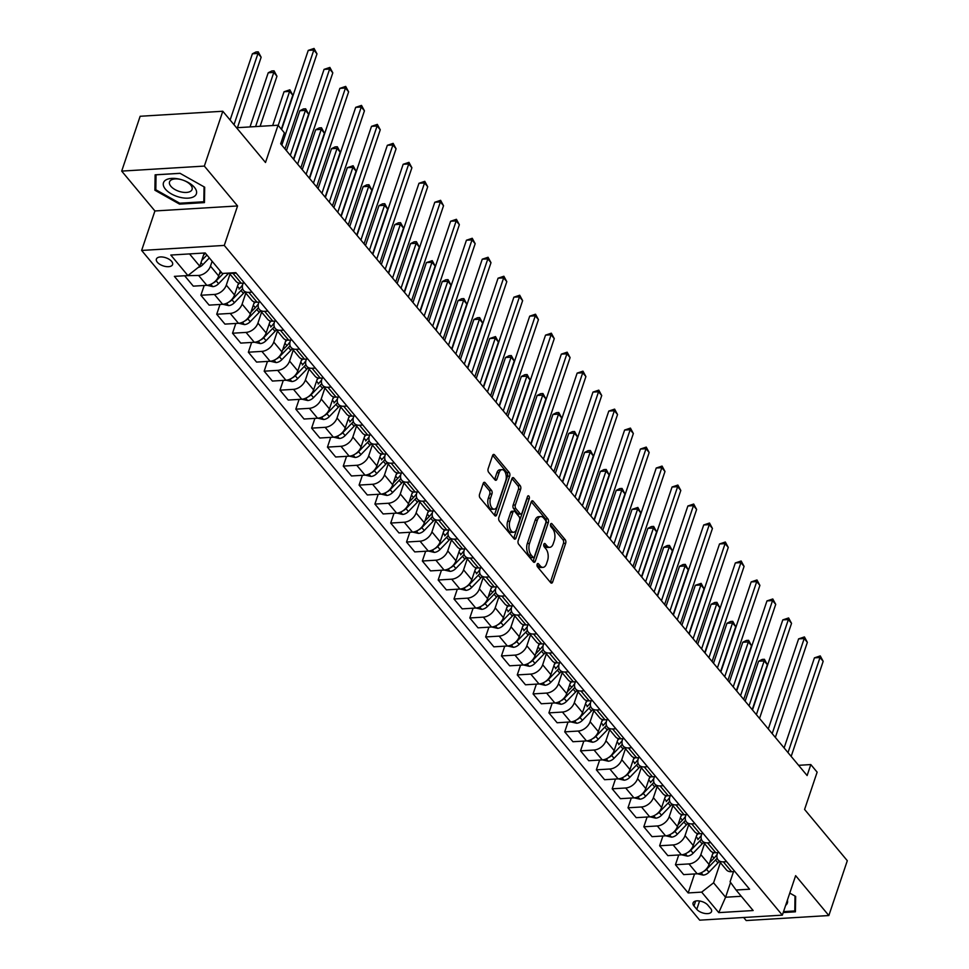 <?xml version="1.0" encoding="UTF-8"?>
<svg xmlns="http://www.w3.org/2000/svg" width="969" height="969" viewBox="0 0 969 969"><rect width="100%" height="100%" fill="white"/><g stroke="black" fill="none" stroke-linecap="round" stroke-linejoin="round"><path stroke-width="1.45" d="M537.117 564.285A1.841 1.005 86.5 0 0 537.48 566.841L550.671 582.672A2.616 1.429 86.5 0 0 551.555 583.144A2.616 1.429 86.5 0 0 552.645 582.018L565.678 543.27A2.616 1.429 86.5 0 0 565.169 539.624L551.967 523.781A1.841 1.005 86.5 0 0 551.349 523.454A1.841 1.005 86.5 0 0 550.586 524.241A1.841 1.005 86.5 0 0 550.949 526.797L552.657 528.844A8.394 4.579 86.5 0 1 554.316 540.508L553.226 543.73A8.394 4.579 86.5 0 1 549.762 547.34A8.394 4.579 86.5 0 1 546.94 545.85L545.232 543.803A1.841 1.005 86.5 0 0 544.614 543.476A1.841 1.005 86.5 0 0 543.851 544.263A1.841 1.005 86.5 0 0 544.215 546.819L545.922 548.866A8.394 4.579 86.5 0 1 547.582 560.53L546.492 563.752A8.394 4.579 86.5 0 1 543.028 567.362A8.394 4.579 86.5 0 1 540.205 565.872L538.498 563.825A1.841 1.005 86.5 0 0 537.868 563.498A1.841 1.005 86.5 0 0 537.117 564.285M157.341 262.248A8.551 4.264 -161.4 0 0 165.917 266.548A8.551 4.264 -161.4 0 0 172.591 264.549A8.551 4.264 -161.4 0 0 171.634 261.388A8.551 4.264 -161.4 0 0 163.058 257.088A8.551 4.264 -161.4 0 0 156.384 259.086A8.551 4.264 -161.4 0 0 157.341 262.248M485.166 482.756A2.616 1.429 86.5 0 0 484.282 482.296A2.616 1.429 86.5 0 0 483.204 483.422L479.546 494.287A2.616 1.429 86.5 0 0 480.055 497.933L494.711 515.52A2.616 1.429 86.5 0 0 495.595 515.992A2.616 1.429 86.5 0 0 496.685 514.866L509.718 476.106A2.616 1.429 86.5 0 0 509.209 472.472L494.553 454.873A2.616 1.429 86.5 0 0 493.669 454.413A2.616 1.429 86.5 0 0 492.579 455.539L488.158 468.669A2.616 1.429 86.5 0 0 488.679 472.315L494.953 479.849A2.616 1.429 86.5 0 0 495.837 480.309A2.616 1.429 86.5 0 0 496.915 479.183L499.108 472.666A7.013 3.828 86.5 0 1 502.015 469.662A7.013 3.828 86.5 0 1 505.661 473.308A7.013 3.828 86.5 0 1 505.757 480.648L497.17 506.157A7.013 3.828 86.5 0 1 494.275 509.173A7.013 3.828 86.5 0 1 490.629 505.515A7.013 3.828 86.5 0 1 490.532 498.175L491.961 493.924A2.616 1.429 86.5 0 0 491.44 490.29L485.166 482.756L483.458 482.865M743.659 917.498L746.203 920.55L828.846 915.535L847.306 860.702L804.585 809.442L817.133 772.16L810.811 764.565L807.116 775.539L280.683 143.775L284.377 132.814L278.055 125.219L236.533 127.738M204.338 166.087L121.694 171.101L154.919 210.963L237.562 205.949L204.338 166.087L222.797 111.253L265.506 162.501L278.055 125.219M237.562 205.949L224.275 245.423L782.346 915.148L699.703 920.162L141.631 250.438L224.275 245.423M828.846 915.535L795.634 875.661L782.346 915.148M518.173 540.654A2.616 1.429 86.5 0 0 518.694 544.287L533.35 561.887A2.616 1.429 86.5 0 0 534.234 562.347A2.616 1.429 86.5 0 0 535.312 561.221L548.357 522.473A2.616 1.429 86.5 0 0 547.836 518.827L533.18 501.239A2.616 1.429 86.5 0 0 532.296 500.779A2.616 1.429 86.5 0 0 531.218 501.906L518.173 540.654M514.03 538.703L499.374 521.116A2.616 1.429 86.5 0 1 498.853 517.47L511.898 478.722A2.616 1.429 86.5 0 1 512.976 477.596A2.616 1.429 86.5 0 1 513.861 478.056L520.135 485.59A2.616 1.429 86.5 0 1 520.656 489.224L515.363 504.946A2.616 1.429 86.5 0 0 515.883 508.592L520.05 513.582A2.616 1.429 86.5 0 0 520.922 514.042A2.616 1.429 86.5 0 0 522.012 512.916L527.511 496.564A1.841 1.005 86.5 0 1 528.275 495.765A1.841 1.005 86.5 0 1 529.231 496.722A1.841 1.005 86.5 0 1 529.256 498.647L515.992 538.037A2.616 1.429 86.5 0 1 514.914 539.164A2.616 1.429 86.5 0 1 514.03 538.703M121.694 171.101L140.154 116.268L222.797 111.253M710.628 908.486L707.842 905.155A8.285 4.13 -161.4 0 0 699.533 900.988A8.285 4.13 -161.4 0 0 693.077 902.926A8.285 4.13 -161.4 0 0 693.998 905.991L696.784 909.334A8.285 4.13 -161.4 0 0 705.081 913.488A8.285 4.13 -161.4 0 0 711.549 911.55A8.285 4.13 -161.4 0 0 710.628 908.486M733.533 871.591L730.093 881.802L736.077 890.026L749.594 889.215L235.806 272.64L222.301 273.464L205.21 252.957L170.81 255.053L187.901 275.559L174.384 276.371L688.172 892.946L701.677 892.122L713.572 882.807L720.367 862.616M736.077 890.026L753.155 910.533L718.768 912.628L701.677 892.122M154.919 210.963L141.631 250.438M810.811 764.565L798.601 765.316M730.565 882.444L725.587 897.233L741.285 896.277M713.572 882.807L725.587 897.233L718.768 912.628M189.524 253.914L199.784 266.233L204.229 253.018M185.273 275.717L198.597 275.45A10.683 7.183 -39.8 0 0 210.479 266.136L212.126 261.255M185.079 276.274L193.303 286.146L206.821 285.322A10.683 7.183 -39.8 0 0 218.703 276.008L220.351 271.126M204.193 285.48L200.898 295.254L214.415 294.443A10.683 7.183 -39.8 0 0 226.298 285.116L229.992 274.142M200.898 295.254L209.122 305.126L222.64 304.302A10.683 7.183 -39.8 0 0 234.522 294.988L238.568 282.96M220.011 304.472L216.717 314.247L230.234 313.423A10.683 7.183 -39.8 0 0 242.117 304.109L245.811 293.123M216.717 314.247L224.941 324.106L238.459 323.295A10.683 7.183 -39.8 0 0 250.341 313.98L254.387 301.953M235.818 323.452L232.536 333.227L246.053 332.403A10.683 7.183 -39.8 0 0 257.936 323.089L261.63 312.103M232.536 333.227L240.76 343.099L254.278 342.275A10.683 7.183 -39.8 0 0 266.16 332.961L270.206 320.933M251.637 342.432L248.355 352.207L261.872 351.384A10.683 7.183 -39.8 0 0 273.755 342.069L277.449 331.095M248.355 352.207L256.579 362.079L270.097 361.255A10.683 7.183 -39.8 0 0 281.979 351.941L286.025 339.913M267.456 361.413L264.174 371.188L277.679 370.364A10.683 7.183 -39.8 0 0 289.574 361.049L293.268 350.075M264.174 371.188L272.398 381.059L285.916 380.236A10.683 7.183 -39.8 0 0 297.798 370.921L301.843 358.893M283.275 380.405L279.993 390.168L293.498 389.356A10.683 7.183 -39.8 0 0 305.392 380.042L309.087 369.056M279.993 390.168L288.217 400.04L301.734 399.228A10.683 7.183 -39.8 0 0 313.617 389.913L317.662 377.886M299.094 399.385L295.811 409.16L309.317 408.337A10.683 7.183 -39.8 0 0 321.211 399.022L324.906 388.036M295.811 409.16L304.036 419.032L317.541 418.208A10.683 7.183 -39.8 0 0 329.436 408.894L333.481 396.866M314.913 418.366L311.63 428.141L325.136 427.317A10.683 7.183 -39.8 0 0 337.03 418.002L340.725 407.028M311.63 428.141L319.855 438.012L333.36 437.189A10.683 7.183 -39.8 0 0 345.255 427.874L349.3 415.846M330.732 437.346L327.449 447.121L340.955 446.297A10.683 7.183 -39.8 0 0 352.849 436.983L356.544 426.009M327.449 447.121L335.674 456.993L349.179 456.169A10.683 7.183 -39.8 0 0 361.074 446.854L365.119 434.827M346.551 456.326L343.268 466.101L356.774 465.29A10.683 7.183 -39.8 0 0 368.668 455.963L372.362 444.989M343.268 466.101L351.493 475.973L364.998 475.149A10.683 7.183 -39.8 0 0 376.893 465.835L380.938 453.819M362.37 475.319L359.087 485.094L372.593 484.27A10.683 7.183 -39.8 0 0 384.487 474.955L388.181 463.969M359.087 485.094L367.312 494.953L380.817 494.142A10.683 7.183 -39.8 0 0 392.711 484.827L396.757 472.799M378.189 494.299L374.906 504.074L388.412 503.25A10.683 7.183 -39.8 0 0 400.294 493.936L404 482.962M374.906 504.074L383.13 513.945L396.636 513.122A10.683 7.183 -39.8 0 0 408.53 503.807L412.576 491.78M394.008 513.279L390.713 523.054L404.23 522.23A10.683 7.183 -39.8 0 0 416.113 512.916L419.807 501.942M390.713 523.054L398.949 532.926L412.455 532.102A10.683 7.183 -39.8 0 0 424.349 522.788L428.395 510.76M409.826 532.26L406.532 542.034L420.049 541.211A10.683 7.183 -39.8 0 0 431.932 531.896L435.626 520.922M406.532 542.034L414.768 551.906L428.274 551.082A10.683 7.183 -39.8 0 0 440.156 541.768L444.214 529.74M425.645 551.252L422.351 561.015L435.868 560.203A10.683 7.183 -39.8 0 0 447.751 550.889L451.445 539.903M422.351 561.015L430.575 570.886L444.093 570.075A10.683 7.183 -39.8 0 0 455.975 560.76L460.033 548.733M441.464 570.232L438.17 580.007L451.687 579.183A10.683 7.183 -39.8 0 0 463.57 569.869L467.264 558.883M438.17 580.007L446.394 589.879L459.912 589.055A10.683 7.183 -39.8 0 0 471.794 579.741L475.852 567.713M457.283 589.213L453.989 598.987L467.506 598.164A10.683 7.183 -39.8 0 0 479.389 588.849L483.083 577.875M453.989 598.987L462.213 608.859L475.731 608.035A10.683 7.183 -39.8 0 0 487.613 598.721L491.658 586.693M473.102 608.193L469.808 617.968L483.325 617.144A10.683 7.183 -39.8 0 0 495.207 607.829L498.902 596.856M469.808 617.968L478.032 627.839L491.549 627.016A10.683 7.183 -39.8 0 0 503.432 617.701L507.477 605.673M488.921 627.173L485.626 636.948L499.144 636.136A10.683 7.183 -39.8 0 0 511.026 626.81L514.721 615.836M485.626 636.948L493.851 646.82L507.368 646.008A10.683 7.183 -39.8 0 0 519.251 636.681L523.296 624.666M504.74 646.166L501.445 655.94L514.963 655.117A10.683 7.183 -39.8 0 0 526.845 645.802L530.54 634.816M501.445 655.94L509.67 665.812L523.187 664.988A10.683 7.183 -39.8 0 0 535.07 655.674L539.115 643.646M520.559 665.146L517.264 674.921L530.782 674.097A10.683 7.183 -39.8 0 0 542.664 664.782L546.359 653.809M517.264 674.921L525.489 684.792L539.006 683.969A10.683 7.183 -39.8 0 0 550.889 674.654L554.934 662.626M536.378 684.126L533.083 693.901L546.601 693.077A10.683 7.183 -39.8 0 0 558.483 683.763L562.177 672.789M533.083 693.901L541.308 703.773L554.825 702.949A10.683 7.183 -39.8 0 0 566.708 693.634L570.753 681.607M552.197 703.106L548.902 712.881L562.42 712.058A10.683 7.183 -39.8 0 0 574.302 702.743L577.996 691.769M548.902 712.881L557.127 722.753L570.644 721.929A10.683 7.183 -39.8 0 0 582.526 712.615L586.572 700.587M568.004 722.099L564.721 731.861L578.239 731.05A10.683 7.183 -39.8 0 0 590.121 721.735L593.815 710.749M564.721 731.861L572.945 741.733L586.463 740.922A10.683 7.183 -39.8 0 0 598.345 731.607L602.391 719.579M583.822 741.079L580.54 750.854L594.058 750.03A10.683 7.183 -39.8 0 0 605.94 740.716L609.634 729.73M580.54 750.854L588.764 760.726L602.282 759.902A10.683 7.183 -39.8 0 0 614.164 750.587L618.21 738.56M599.641 760.059L596.359 769.834L609.864 769.011A10.683 7.183 -39.8 0 0 621.759 759.696L625.453 748.722M596.359 769.834L604.583 779.706L618.101 778.882A10.683 7.183 -39.8 0 0 629.983 769.568L634.029 757.54M615.46 779.04L612.178 788.814L625.683 787.991A10.683 7.183 -39.8 0 0 637.578 778.676L641.272 767.702M612.178 788.814L620.402 798.686L633.92 797.862A10.683 7.183 -39.8 0 0 645.802 788.548L649.848 776.52M631.279 798.032L627.997 807.795L641.502 806.983A10.683 7.183 -39.8 0 0 653.397 797.669L657.091 786.683M627.997 807.795L636.221 817.666L649.727 816.855A10.683 7.183 -39.8 0 0 661.621 807.528L665.667 795.513M647.098 817.012L643.816 826.787L657.321 825.963A10.683 7.183 -39.8 0 0 669.216 816.649L672.91 805.663M643.816 826.787L652.04 836.659L665.546 835.835A10.683 7.183 -39.8 0 0 677.44 826.521L681.486 814.493M662.917 835.993L659.635 845.767L673.14 844.944A10.683 7.183 -39.8 0 0 685.035 835.629L688.729 824.655M659.635 845.767L667.859 855.639L681.364 854.815A10.683 7.183 -39.8 0 0 693.259 845.501L697.305 833.473M678.736 854.973L675.454 864.748L688.959 863.924A10.683 7.183 -39.8 0 0 700.853 854.61L704.548 843.636M675.454 864.748L683.678 874.619L697.183 873.796A10.683 7.183 -39.8 0 0 709.078 864.481L713.123 852.454M717.714 852.611L717.375 853.604A10.683 7.183 -39.8 0 0 718.102 859.903A10.683 7.183 -39.8 0 0 723.359 861.841L726.617 861.635M701.895 833.631L701.556 834.624A10.683 7.183 -39.8 0 0 702.283 840.922A10.683 7.183 -39.8 0 0 707.54 842.86L710.798 842.655M686.076 814.638L685.737 815.644A10.683 7.183 -39.8 0 0 686.464 821.942A10.683 7.183 -39.8 0 0 691.721 823.868L694.979 823.674M670.257 795.658L669.918 796.663A10.683 7.183 -39.8 0 0 670.645 802.962A10.683 7.183 -39.8 0 0 675.902 804.888L679.16 804.694M654.438 776.678L654.099 777.671A10.683 7.183 -39.8 0 0 654.826 783.969A10.683 7.183 -39.8 0 0 660.083 785.907L663.341 785.714M638.619 757.697L638.28 758.691A10.683 7.183 -39.8 0 0 639.007 764.989A10.683 7.183 -39.8 0 0 644.264 766.927L647.522 766.721M622.801 738.705L622.461 739.71A10.683 7.183 -39.8 0 0 623.188 746.009A10.683 7.183 -39.8 0 0 628.445 747.935L631.703 747.741M606.982 719.725L606.642 720.73A10.683 7.183 -39.8 0 0 607.369 727.029A10.683 7.183 -39.8 0 0 612.626 728.954L615.884 728.761M591.163 700.744L590.824 701.738A10.683 7.183 -39.8 0 0 591.55 708.036A10.683 7.183 -39.8 0 0 596.807 709.974L600.065 709.78M575.344 681.764L575.017 682.757A10.683 7.183 -39.8 0 0 575.731 689.056A10.683 7.183 -39.8 0 0 580.988 690.994L584.246 690.788M559.525 662.772L559.198 663.777A10.683 7.183 -39.8 0 0 559.925 670.076A10.683 7.183 -39.8 0 0 565.169 672.014L568.428 671.808M543.706 643.791L543.379 644.797A10.683 7.183 -39.8 0 0 544.106 651.095A10.683 7.183 -39.8 0 0 549.35 653.021L552.609 652.827M527.887 624.811L527.56 625.817A10.683 7.183 -39.8 0 0 528.287 632.103A10.683 7.183 -39.8 0 0 533.544 634.041L536.79 633.847M512.08 605.831L511.741 606.824A10.683 7.183 -39.8 0 0 512.468 613.123A10.683 7.183 -39.8 0 0 517.725 615.061L520.971 614.867M496.261 586.851L495.922 587.844A10.683 7.183 -39.8 0 0 496.649 594.142A10.683 7.183 -39.8 0 0 501.906 596.08L505.152 595.874M480.442 567.858L480.103 568.864A10.683 7.183 -39.8 0 0 480.83 575.162A10.683 7.183 -39.8 0 0 486.087 577.088L489.333 576.894M464.623 548.878L464.284 549.883A10.683 7.183 -39.8 0 0 465.011 556.182A10.683 7.183 -39.8 0 0 470.268 558.108L473.526 557.914M448.804 529.898L448.465 530.891A10.683 7.183 -39.8 0 0 449.192 537.189A10.683 7.183 -39.8 0 0 454.449 539.127L457.707 538.934M432.986 510.917L432.646 511.911A10.683 7.183 -39.8 0 0 433.373 518.209A10.683 7.183 -39.8 0 0 438.63 520.147L441.888 519.941M417.167 491.925L416.827 492.93A10.683 7.183 -39.8 0 0 417.554 499.229A10.683 7.183 -39.8 0 0 422.811 501.155L426.069 500.961M401.348 472.945L401.009 473.95A10.683 7.183 -39.8 0 0 401.735 480.249A10.683 7.183 -39.8 0 0 406.992 482.174L410.25 481.981M385.529 453.964L385.19 454.97A10.683 7.183 -39.8 0 0 385.916 461.256A10.683 7.183 -39.8 0 0 391.173 463.194L394.431 463M369.71 434.984L369.371 435.977A10.683 7.183 -39.8 0 0 370.097 442.276A10.683 7.183 -39.8 0 0 375.354 444.214L378.613 444.008M353.891 416.004L353.552 416.997A10.683 7.183 -39.8 0 0 354.279 423.296A10.683 7.183 -39.8 0 0 359.535 425.234L362.794 425.028M338.072 397.011L337.733 398.017A10.683 7.183 -39.8 0 0 338.46 404.315A10.683 7.183 -39.8 0 0 343.716 406.241L346.975 406.047M322.253 378.031L321.914 379.036A10.683 7.183 -39.8 0 0 322.641 385.335A10.683 7.183 -39.8 0 0 327.897 387.261L331.156 387.067M306.434 359.051L306.095 360.044A10.683 7.183 -39.8 0 0 306.822 366.343A10.683 7.183 -39.8 0 0 312.079 368.281L315.337 368.087M290.615 340.071L290.276 341.064A10.683 7.183 -39.8 0 0 291.003 347.362A10.683 7.183 -39.8 0 0 296.26 349.3L299.518 349.094M274.796 321.078L274.457 322.083A10.683 7.183 -39.8 0 0 275.184 328.382A10.683 7.183 -39.8 0 0 280.441 330.308L283.699 330.114M258.977 302.098L258.638 303.103A10.683 7.183 -39.8 0 0 259.365 309.402A10.683 7.183 -39.8 0 0 264.622 311.328L267.88 311.134M243.158 283.118L242.831 284.123A10.683 7.183 -39.8 0 0 243.546 290.409A10.683 7.183 -39.8 0 0 248.803 292.347L252.061 292.153M694.555 873.953L688.172 892.946M718.102 859.903L726.326 869.774A10.683 7.183 -39.8 0 0 731.583 871.712L734.841 871.506M702.283 840.922L710.507 850.794A10.683 7.183 -39.8 0 0 715.764 852.72L719.022 852.526M686.464 821.942L694.688 831.814A10.683 7.183 -39.8 0 0 699.945 833.74L703.203 833.546M670.645 802.962L678.869 812.821A10.683 7.183 -39.8 0 0 684.126 814.759L687.384 814.566M654.826 783.969L663.05 793.841A10.683 7.183 -39.8 0 0 668.307 795.779L671.565 795.573M639.007 764.989L647.231 774.861A10.683 7.183 -39.8 0 0 652.488 776.799L655.747 776.593M623.188 746.009L631.413 755.881A10.683 7.183 -39.8 0 0 636.669 757.806L639.928 757.613M607.369 727.029L615.594 736.9A10.683 7.183 -39.8 0 0 620.85 738.826L624.109 738.632M591.55 708.036L599.787 717.908A10.683 7.183 -39.8 0 0 605.031 719.846L608.29 719.652M575.731 689.056L583.968 698.928A10.683 7.183 -39.8 0 0 589.213 700.866L592.471 700.66M559.925 670.076L568.149 679.947A10.683 7.183 -39.8 0 0 573.406 681.873L576.652 681.679M544.106 651.095L552.33 660.967A10.683 7.183 -39.8 0 0 557.587 662.893L560.833 662.699M528.287 632.103L536.511 641.975A10.683 7.183 -39.8 0 0 541.768 643.913L545.014 643.719M512.468 613.123L520.692 622.994A10.683 7.183 -39.8 0 0 525.949 624.932L529.195 624.726M496.649 594.142L504.873 604.014A10.683 7.183 -39.8 0 0 510.13 605.952L513.388 605.746M480.83 575.162L489.054 585.034A10.683 7.183 -39.8 0 0 494.311 586.96L497.569 586.766M465.011 556.182L473.235 566.053A10.683 7.183 -39.8 0 0 478.492 567.979L481.75 567.786M449.192 537.189L457.416 547.061A10.683 7.183 -39.8 0 0 462.673 548.999L465.932 548.805M433.373 518.209L441.598 528.081A10.683 7.183 -39.8 0 0 446.854 530.019L450.113 529.813M417.554 499.229L425.779 509.1A10.683 7.183 -39.8 0 0 431.035 511.026L434.294 510.833M401.735 480.249L409.96 490.12A10.683 7.183 -39.8 0 0 415.216 492.046L418.475 491.852M385.916 461.256L394.141 471.128A10.683 7.183 -39.8 0 0 399.398 473.066L402.656 472.872M370.097 442.276L378.322 452.148A10.683 7.183 -39.8 0 0 383.579 454.086L386.837 453.88M354.279 423.296L362.503 433.167A10.683 7.183 -39.8 0 0 367.76 435.105L371.018 434.899M338.46 404.315L346.684 414.187A10.683 7.183 -39.8 0 0 351.941 416.113L355.199 415.919M322.641 385.335L330.865 395.207A10.683 7.183 -39.8 0 0 336.122 397.133L339.38 396.939M306.822 366.343L315.046 376.214A10.683 7.183 -39.8 0 0 320.303 378.152L323.561 377.958M291.003 347.362L299.227 357.234A10.683 7.183 -39.8 0 0 304.484 359.172L307.742 358.966M275.184 328.382L283.408 338.254A10.683 7.183 -39.8 0 0 288.665 340.18L291.923 339.986M259.365 309.402L267.601 319.273A10.683 7.183 -39.8 0 0 272.846 321.199L276.104 321.005M243.546 290.409L251.783 300.281A10.683 7.183 -39.8 0 0 257.027 302.219L260.286 302.025M229.084 273.052L235.964 281.301A10.683 7.183 -39.8 0 0 241.22 283.239L244.467 283.033M230.028 272.992A10.683 7.183 -39.8 0 0 232.984 273.367L236.242 273.161M199.784 266.233L187.901 275.559M783.218 912.556L795.416 911.817L795.646 896.41L789.771 893.091M155.137 174.82L154.895 190.227L179.556 204.12L204.447 202.606L204.677 187.199L180.016 173.306L155.137 174.82M179.871 203.199L179.556 204.12M155.852 187.38L154.895 190.227M536.996 564.842L537.965 566.005A8.394 4.579 86.5 0 0 540.799 567.495L543.028 567.362M549.762 547.34L547.533 547.473A8.394 4.579 86.5 0 1 544.699 545.995L543.73 544.82M550.356 582.296A2.616 1.429 86.5 0 0 550.404 582.151L563.449 543.403A2.616 1.429 86.5 0 0 562.928 539.757L550.477 524.81M533.023 561.499A2.616 1.429 86.5 0 0 533.083 561.354L546.116 522.606A2.616 1.429 86.5 0 0 545.608 518.96L531.266 501.76M532.998 557.223A1.841 1.005 86.5 0 0 533.616 557.55A1.841 1.005 86.5 0 0 534.367 556.763L545.813 522.751A1.841 1.005 86.5 0 0 545.462 520.196L543.657 518.04A8.394 4.579 86.5 0 0 540.823 516.55A8.394 4.579 86.5 0 0 537.359 520.159L529.534 543.403A8.394 4.579 86.5 0 0 531.194 555.067L532.998 557.223L530.758 557.369A1.841 1.005 86.5 0 0 531.375 557.684L533.616 557.55M540.823 516.55L538.594 516.695A8.394 4.579 86.5 0 0 535.13 520.292L537.359 520.159M530.758 557.369L528.965 555.201A8.394 4.579 86.5 0 1 527.306 543.548L535.13 520.292M511.947 478.577L517.906 485.723L520.135 485.59M520.922 514.042L518.694 514.176A2.616 1.429 86.5 0 1 517.809 513.715L513.655 508.725A2.616 1.429 86.5 0 1 513.134 505.079L518.427 489.369A2.616 1.429 86.5 0 0 517.906 485.723M513.715 538.316A2.616 1.429 86.5 0 0 513.764 538.17L527.027 498.781A1.841 1.005 86.5 0 0 527.148 497.642M509.876 521.249A7.013 3.828 86.5 0 0 509.973 528.589A7.013 3.828 86.5 0 0 513.631 532.235A7.013 3.828 86.5 0 0 516.525 529.231L519.554 520.244A2.616 1.429 86.5 0 0 519.033 516.598L514.866 511.596A2.616 1.429 86.5 0 0 513.982 511.135A2.616 1.429 86.5 0 0 512.904 512.262L509.876 521.249L507.647 521.383A7.013 3.828 86.5 0 0 507.744 528.723A7.013 3.828 86.5 0 0 511.39 532.381L513.631 532.235M513.982 511.135L511.753 511.269A2.616 1.429 86.5 0 0 510.675 512.395L512.904 512.262M507.647 521.383L510.675 512.395M494.275 509.173L492.046 509.306A7.013 3.828 86.5 0 1 488.388 505.661A7.013 3.828 86.5 0 1 488.291 498.32L489.72 494.069A2.616 1.429 86.5 0 0 489.212 490.423L483.252 483.277M502.015 469.662L499.774 469.795A7.013 3.828 86.5 0 0 496.879 472.799L499.108 472.666M494.638 479.461A2.616 1.429 86.5 0 0 494.687 479.316L496.879 472.799M494.396 515.145A2.616 1.429 86.5 0 0 494.444 514.999L507.49 476.251A2.616 1.429 86.5 0 0 506.969 472.606L492.64 455.394M697.426 873.784L703.228 875.116A7.074 4.76 -39.8 0 0 708.957 872.197L717.956 862.87A20.434 13.748 -39.8 0 0 719.313 861.368M712.481 854.355A20.434 13.748 -39.8 0 0 713.899 852.635M703.421 871.531A7.074 4.76 -39.8 0 0 706.546 869.314L715.546 859.987A20.434 13.748 -39.8 0 0 717.169 858.171M717.169 854.295A20.434 13.748 140.2 0 1 714.032 858.171A16.957 11.41 140.2 0 1 713.644 858.57L709.683 862.689M752.21 709.647L767.339 664.71L764.178 660.906L758.594 661.246L745.149 701.168M712.009 855.748L714.032 858.171L709.683 862.676M758.594 661.246L762.179 659.429L764.408 659.295L764.178 660.906L749.049 705.844M764.408 659.295L767.339 664.71M788.015 752.598L820.016 657.515L823.178 661.318L791.176 756.401M784.115 747.923L814.432 657.854L820.016 657.515L820.246 655.904L823.178 661.318M814.432 657.854L820.246 655.904M681.607 854.803L687.421 856.136A7.074 4.76 -39.8 0 0 693.138 853.217L702.137 843.89A20.434 13.748 -39.8 0 0 703.494 842.376M696.663 835.375A20.434 13.748 -39.8 0 0 698.08 833.655M687.602 852.55A7.074 4.76 -39.8 0 0 690.727 850.334L699.739 841.007A20.434 13.748 -39.8 0 0 701.35 839.19M696.202 836.756L698.213 839.178A16.957 11.41 140.2 0 1 697.837 839.59L698.213 839.178A20.434 13.748 140.2 0 0 701.35 835.314M736.392 690.667L751.52 645.717L748.359 641.926L742.775 642.265L729.342 682.188M742.775 642.265L746.36 640.448L748.589 640.315L748.359 641.926L733.23 686.864M748.589 640.315L751.52 645.717M665.788 835.811L671.602 837.155A7.074 4.76 -39.8 0 0 677.319 834.236L686.318 824.91A20.434 13.748 -39.8 0 0 687.675 823.396M680.844 816.395A20.434 13.748 -39.8 0 0 682.261 814.663M671.783 833.57A7.074 4.76 -39.8 0 0 674.909 831.354L683.92 822.027A20.434 13.748 -39.8 0 0 685.531 820.198M685.531 816.334A20.434 13.748 140.2 0 1 682.394 820.198A16.957 11.41 140.2 0 1 682.019 820.61L678.046 824.716M720.573 671.674L735.701 626.737L732.54 622.946L726.956 623.285L713.523 663.208M680.383 817.775L682.394 820.198L678.046 824.704M726.956 623.285L730.541 621.468L732.77 621.335L732.54 622.946L717.411 667.883M732.77 621.335L735.701 626.737M649.969 816.831L655.783 818.163A7.074 4.76 -39.8 0 0 661.5 815.256L670.5 805.929A20.434 13.748 -39.8 0 0 671.868 804.415M665.025 797.414A20.434 13.748 -39.8 0 0 666.442 795.682M655.965 814.578A7.074 4.76 -39.8 0 0 659.09 812.361L668.101 803.035A20.434 13.748 -39.8 0 0 669.712 801.218M666.587 801.218A16.957 11.41 140.2 0 1 666.2 801.617L666.575 801.218A20.434 13.748 140.2 0 0 669.712 797.342M704.754 652.694L719.882 607.757L716.721 603.953L711.137 604.293L697.704 644.228M711.137 604.293L714.722 602.488L716.951 602.355L716.721 603.953L701.592 648.903M716.951 602.355L719.882 607.757M772.196 733.618L804.197 638.535L807.359 642.326L775.357 737.421M768.296 728.942L798.613 638.874L804.197 638.535L804.427 636.924L807.359 642.326M798.613 638.874L804.427 636.924M756.377 714.637L788.378 619.554L791.54 623.346L759.539 718.429M752.477 709.962L782.795 619.894L788.378 619.554L788.609 617.943L791.54 623.346M782.795 619.894L788.609 617.943M740.558 695.657L772.559 600.562L775.721 604.365L743.72 699.448M736.658 690.982L766.976 600.901L772.559 600.562L772.79 598.963L775.721 604.365M766.976 600.901L772.79 598.963M634.15 797.85L639.964 799.183A7.074 4.76 -39.8 0 0 645.681 796.264L654.681 786.937A20.434 13.748 -39.8 0 0 656.049 785.435M649.206 778.434A20.434 13.748 -39.8 0 0 650.623 776.702M640.146 795.597A7.074 4.76 -39.8 0 0 643.271 793.381L652.282 784.054A20.434 13.748 -39.8 0 0 653.893 782.237M648.745 779.815L650.756 782.237A16.957 11.41 140.2 0 1 650.381 782.637L650.756 782.237A20.434 13.748 140.2 0 0 653.893 778.361M688.947 633.714L704.063 588.777L700.902 584.973L695.318 585.312L681.885 625.235M695.318 585.312L701.132 583.362L700.902 584.973L685.773 629.911M701.132 583.362L704.063 588.777M724.739 676.677L756.741 581.582L759.902 585.385L727.901 680.468M720.839 672.001L751.157 581.921L756.741 581.582L756.971 579.971L759.902 585.385M751.157 581.921L756.971 579.971M795.016 896.059L794.798 910.945L783.521 911.635M795.464 908.983L794.798 910.945M785.641 905.337A17.357 8.673 -161.4 0 0 787.397 900.14M194.454 187.392A17.357 8.673 -161.4 0 0 183.577 180.367A17.357 8.673 -161.4 0 0 181.821 179.774A17.357 8.673 -161.4 0 0 166.014 179.883A17.357 8.673 -161.4 0 0 165.42 189.161A17.357 8.673 -161.4 0 0 188.156 198.148A17.357 8.673 -161.4 0 0 194.454 187.392M181.978 179.822A11.882 5.935 -161.4 0 0 169.539 181.881A11.882 5.935 -161.4 0 0 170.871 186.278A11.882 5.935 -161.4 0 0 182.79 192.25A11.882 5.935 -161.4 0 0 192.068 189.464A11.882 5.935 -161.4 0 0 190.748 185.079A11.882 5.935 -161.4 0 0 183.42 180.307M204.047 186.847L203.829 201.746L179.713 203.211L155.815 189.742L156.045 174.808L180.101 173.342M204.483 199.771L203.829 201.746M618.331 778.87L624.145 780.202A7.074 4.76 -39.8 0 0 629.862 777.283L638.862 767.957A20.434 13.748 -39.8 0 0 640.23 766.443M633.387 759.442A20.434 13.748 -39.8 0 0 634.804 757.722M624.327 776.617A7.074 4.76 -39.8 0 0 627.452 774.401L636.463 765.074A20.434 13.748 -39.8 0 0 638.074 763.257M632.927 760.835L634.937 763.257A16.957 11.41 140.2 0 1 634.562 763.657L634.937 763.257A20.434 13.748 140.2 0 0 638.074 759.381M673.128 614.734L688.244 569.784L685.083 565.993L679.499 566.332L666.066 606.255M679.499 566.332L683.084 564.515L685.313 564.382L685.083 565.993L669.954 610.93M685.313 564.382L688.244 569.784M708.92 657.685L740.922 562.601L744.083 566.393L712.082 661.488M705.02 653.009L735.338 562.941L740.922 562.601L741.152 560.99L744.083 566.393M735.338 562.941L741.152 560.99M602.512 759.878L608.326 761.222A7.074 4.76 -39.8 0 0 614.043 758.303L623.043 748.976A20.434 13.748 -39.8 0 0 624.411 747.462M617.568 740.461A20.434 13.748 -39.8 0 0 618.985 738.741M608.508 757.637A7.074 4.76 -39.8 0 0 611.633 755.42L620.644 746.094A20.434 13.748 -39.8 0 0 622.255 744.277M617.108 741.842L619.118 744.265A16.957 11.41 140.2 0 1 618.743 744.676L619.118 744.265A20.434 13.748 140.2 0 0 622.255 740.401M657.309 595.741L672.425 550.804L669.264 547.013L663.68 547.352L650.247 587.275M663.68 547.352L667.266 545.535L669.494 545.402L669.264 547.013L654.136 591.95M669.494 545.402L672.425 550.804M693.101 638.704L725.103 543.621L728.264 547.412L696.263 642.508M689.201 634.029L719.519 543.96L725.103 543.621L725.333 542.01L728.264 547.412M719.519 543.96L725.333 542.01M586.693 740.897L592.507 742.23A7.074 4.76 -39.8 0 0 598.224 739.323L607.224 729.996A20.434 13.748 -39.8 0 0 608.593 728.482M601.749 721.481A20.434 13.748 -39.8 0 0 603.166 719.749M592.689 738.657A7.074 4.76 -39.8 0 0 595.826 736.428L604.826 727.113A20.434 13.748 -39.8 0 0 606.437 725.284M601.289 722.862L603.299 725.284A16.957 11.41 140.2 0 1 602.924 725.696L603.299 725.284A20.434 13.748 140.2 0 0 606.449 721.42M641.49 576.761L656.607 531.824L653.445 528.032L647.861 528.371L634.429 568.294M647.861 528.371L651.447 526.555L653.675 526.421L653.445 528.032L638.317 572.97M653.675 526.421L656.607 531.824M677.283 619.724L709.284 524.641L712.445 528.432L680.444 623.515M673.382 615.049L703.7 524.98L709.284 524.641L709.514 523.03L712.445 528.432M703.7 524.98L709.514 523.03M570.874 721.917L576.688 723.249A7.074 4.76 -39.8 0 0 582.405 720.33L591.405 711.016A20.434 13.748 -39.8 0 0 592.774 709.502M585.93 702.501A20.434 13.748 -39.8 0 0 587.347 700.769M576.87 719.664A7.074 4.76 -39.8 0 0 580.007 717.448L589.007 708.121A20.434 13.748 -39.8 0 0 590.618 706.304M587.493 706.292A16.957 11.41 140.2 0 1 587.105 706.704L587.48 706.304A20.434 13.748 140.2 0 0 590.63 702.428M625.671 557.781L640.788 512.843L637.626 509.04L632.042 509.379L618.61 549.314M632.042 509.379L637.856 507.429L637.626 509.04L622.51 553.989M637.856 507.429L640.788 512.843M661.464 600.744L693.465 505.648L696.626 509.452L664.625 604.535M657.563 596.068L687.881 505.988L693.465 505.648L693.695 504.037L696.626 509.452M687.881 505.988L693.695 504.037M555.055 702.937L560.869 704.269A7.074 4.76 -39.8 0 0 566.586 701.35L575.586 692.023A20.434 13.748 -39.8 0 0 576.955 690.522M570.111 683.508A20.434 13.748 -39.8 0 0 571.528 681.788M561.051 700.684A7.074 4.76 -39.8 0 0 564.188 698.467L573.188 689.141A20.434 13.748 -39.8 0 0 574.799 687.324M574.811 683.448A20.434 13.748 140.2 0 1 571.674 687.324A16.957 11.41 140.2 0 1 571.286 687.724L567.313 691.842M609.852 538.8L624.969 493.863L621.807 490.06L616.223 490.399L602.791 530.322M569.651 684.901L571.674 687.324L567.313 691.83M616.223 490.399L619.809 488.582L622.037 488.449L621.807 490.06L606.691 534.997M622.037 488.449L624.969 493.863M645.645 581.751L677.646 486.668L680.807 490.471L648.806 585.555M641.757 577.076L672.062 487.007L677.646 486.668L677.876 485.057L680.807 490.471M672.062 487.007L677.876 485.057M539.248 683.957L545.05 685.289A7.074 4.76 -39.8 0 0 550.767 682.37L559.767 673.043A20.434 13.748 -39.8 0 0 561.136 671.529M554.292 664.528A20.434 13.748 -39.8 0 0 555.709 662.808M545.244 681.704A7.074 4.76 -39.8 0 0 548.369 679.487L557.369 670.16A20.434 13.748 -39.8 0 0 558.98 668.344M553.832 665.909L555.855 668.331A16.957 11.41 140.2 0 1 555.467 668.743L555.855 668.331A20.434 13.748 140.2 0 0 558.992 664.468M594.033 519.82L609.15 474.871L605.988 471.079L600.405 471.418L586.972 511.341M600.405 471.418L603.99 469.602L606.231 469.468L605.988 471.079L590.872 516.017M606.231 469.468L609.15 474.871M629.826 562.771L661.827 467.688L664.988 471.479L632.987 566.574M625.938 558.096L656.243 468.027L661.827 467.688L662.057 466.077L664.988 471.479M656.243 468.027L662.057 466.077M523.43 664.964L529.231 666.309A7.074 4.76 -39.8 0 0 534.949 663.39L543.96 654.063A20.434 13.748 -39.8 0 0 545.317 652.549M538.473 645.548A20.434 13.748 -39.8 0 0 539.89 643.816M529.425 662.723A7.074 4.76 -39.8 0 0 532.55 660.495L541.55 651.18A20.434 13.748 -39.8 0 0 543.161 649.351M543.173 645.487A20.434 13.748 140.2 0 1 540.036 649.351A16.957 11.41 140.2 0 1 539.648 649.763L535.675 653.869M578.214 500.828L593.331 455.89L590.169 452.099L584.586 452.438L571.153 492.361M538.013 646.929L540.036 649.351L535.687 653.857M584.586 452.438L588.171 450.621L590.412 450.488L590.169 452.099L575.053 497.036M590.412 450.488L593.331 455.89M614.007 543.791L646.008 448.708L649.169 452.499L617.168 547.582M610.119 539.115L640.424 449.047L646.008 448.708L646.238 447.097L649.169 452.499M640.424 449.047L646.238 447.097M507.611 645.984L513.413 647.316A7.074 4.76 -39.8 0 0 519.13 644.397L528.141 635.083A20.434 13.748 -39.8 0 0 529.498 633.569M522.654 626.568A20.434 13.748 -39.8 0 0 524.072 624.835M513.606 643.731A7.074 4.76 -39.8 0 0 516.731 641.514L525.731 632.188A20.434 13.748 -39.8 0 0 527.342 630.371M522.194 627.948L524.217 630.371A16.957 11.41 140.2 0 1 523.829 630.771L524.217 630.371A20.434 13.748 140.2 0 0 527.354 626.495M562.395 481.847L577.524 436.91L574.351 433.107L568.767 433.446L555.334 473.381M568.767 433.446L572.352 431.641L574.593 431.508L574.351 433.107L559.234 478.056M574.593 431.508L577.524 436.91M598.188 524.81L630.189 429.715L633.351 433.518L601.361 528.602M594.3 520.135L624.605 430.054L630.189 429.715L630.431 428.104L633.351 433.518M624.605 430.054L630.431 428.104M491.792 627.004L497.594 628.336A7.074 4.76 -39.8 0 0 503.311 625.417L512.322 616.09A20.434 13.748 -39.8 0 0 513.679 614.588M506.848 607.587A20.434 13.748 -39.8 0 0 508.253 605.855M497.787 624.751A7.074 4.76 -39.8 0 0 500.912 622.534L509.912 613.207A20.434 13.748 -39.8 0 0 511.535 611.391M506.375 608.968L508.398 611.391A16.957 11.41 140.2 0 1 508.01 611.79L508.398 611.391A20.434 13.748 140.2 0 0 511.535 607.515M546.577 462.867L561.705 417.93L558.532 414.126L552.948 414.466L539.515 454.388M552.948 414.466L556.533 412.649L558.774 412.515L558.532 414.126L543.415 459.064M558.774 412.515L561.705 417.93M582.369 505.83L614.37 410.735L617.544 414.538L585.542 509.621M578.481 501.155L608.786 411.074L614.37 410.735L614.612 409.124L617.544 414.538M608.786 411.074L614.612 409.124M475.973 608.023L481.775 609.356A7.074 4.76 -39.8 0 0 487.492 606.437L496.503 597.11A20.434 13.748 -39.8 0 0 497.86 595.596M491.029 588.595A20.434 13.748 -39.8 0 0 492.434 586.875M481.968 605.77A7.074 4.76 -39.8 0 0 485.094 603.554L494.093 594.227A20.434 13.748 -39.8 0 0 495.716 592.41M495.716 588.534A20.434 13.748 140.2 0 1 492.579 592.41A16.957 11.41 140.2 0 1 492.191 592.81L488.219 596.928M530.758 443.887L545.886 398.937L542.713 395.146L537.129 395.485L523.696 435.408M490.556 589.988L492.579 592.41L488.231 596.904M537.129 395.485L540.714 393.668L542.955 393.535L542.713 395.146L527.596 440.083M542.955 393.535L545.886 398.937M566.55 486.838L598.551 391.755L601.725 395.546L569.724 490.641M562.662 482.162L592.967 392.094L598.551 391.755L598.794 390.144L601.725 395.546M592.967 392.094L598.794 390.144M460.154 589.031L465.956 590.375A7.074 4.76 -39.8 0 0 471.673 587.456L480.685 578.13A20.434 13.748 -39.8 0 0 482.041 576.616M475.21 569.615A20.434 13.748 -39.8 0 0 476.615 567.895M466.15 586.79A7.074 4.76 -39.8 0 0 469.275 584.573L478.274 575.247A20.434 13.748 -39.8 0 0 479.897 573.43M474.737 570.995L476.76 573.418A16.957 11.41 140.2 0 1 476.373 573.83L476.76 573.418A20.434 13.748 140.2 0 0 479.897 569.554M514.939 424.894L530.067 379.957L526.894 376.166L521.31 376.505L507.877 416.428M521.31 376.505L524.895 374.688L527.136 374.555L526.894 376.166L511.777 421.103M527.136 374.555L530.067 379.957M550.731 467.857L582.732 372.774L585.906 376.566L553.905 471.661M546.843 463.182L577.149 373.113L582.732 372.774L582.975 371.163L585.906 376.566M577.149 373.113L582.975 371.163M444.335 570.051L450.137 571.383A7.074 4.76 -39.8 0 0 455.854 568.476L464.866 559.149A20.434 13.748 -39.8 0 0 466.222 557.635M459.391 550.634A20.434 13.748 -39.8 0 0 460.796 548.902M450.331 567.81A7.074 4.76 -39.8 0 0 453.456 565.581L462.455 556.267A20.434 13.748 -39.8 0 0 464.078 554.438M458.918 552.015L460.941 554.438A16.957 11.41 140.2 0 1 460.554 554.849L460.941 554.438A20.434 13.748 140.2 0 0 464.078 550.574M499.12 405.914L514.248 360.977L511.087 357.186L505.503 357.525L492.058 397.447M505.503 357.525L509.076 355.708L511.317 355.575L511.087 357.186L495.958 402.123M511.317 355.575L514.248 360.977M534.924 448.877L566.913 353.794L570.087 357.585L538.086 452.668M531.024 444.202L561.33 354.133L566.913 353.794L567.156 352.183L570.087 357.585M561.33 354.133L567.156 352.183M428.516 551.07L434.318 552.403A7.074 4.76 -39.8 0 0 440.047 549.484L449.047 540.169A20.434 13.748 -39.8 0 0 450.403 538.655M443.572 531.654A20.434 13.748 -39.8 0 0 444.977 529.922M434.512 548.817A7.074 4.76 -39.8 0 0 437.637 546.601L446.636 537.274A20.434 13.748 -39.8 0 0 448.259 535.457M443.099 533.035L445.122 535.457A16.957 11.41 140.2 0 1 444.735 535.857L445.122 535.457A20.434 13.748 140.2 0 0 448.259 531.581M483.301 386.934L498.429 341.996L495.268 338.193L489.684 338.532L476.239 378.467M489.684 338.532L495.498 336.582L495.268 338.193L480.139 383.143M495.498 336.582L498.429 341.996M519.105 429.897L551.107 334.802L554.268 338.605L522.267 433.688M515.205 425.221L545.523 335.141L551.107 334.802L551.337 333.191L554.268 338.605M545.523 335.141L551.337 333.191M412.697 532.09L418.499 533.422A7.074 4.76 -39.8 0 0 424.228 530.503L433.228 521.177A20.434 13.748 -39.8 0 0 434.584 519.675M427.753 512.662A20.434 13.748 -39.8 0 0 429.17 510.942M418.693 529.837A7.074 4.76 -39.8 0 0 421.818 527.62L430.817 518.294A20.434 13.748 -39.8 0 0 432.44 516.477M432.44 512.601A20.434 13.748 140.2 0 1 429.303 516.477A16.957 11.41 140.2 0 1 428.916 516.877L424.943 520.995M467.482 367.954L482.61 323.016L479.449 319.213L473.865 319.552L460.42 359.475M427.281 514.054L429.303 516.477L424.955 520.983M473.865 319.552L477.451 317.735L479.679 317.602L479.449 319.213L464.321 364.15M479.679 317.602L482.61 323.016M503.286 410.904L535.288 315.821L538.449 319.625L506.448 414.708M499.386 406.229L529.704 316.16L535.288 315.821L535.518 314.21L538.449 319.625M529.704 316.16L535.518 314.21M396.878 513.098L402.68 514.442A7.074 4.76 -39.8 0 0 408.409 511.523L417.409 502.196A20.434 13.748 -39.8 0 0 418.765 500.682M411.934 493.681A20.434 13.748 -39.8 0 0 413.351 491.961M402.874 510.857A7.074 4.76 -39.8 0 0 405.999 508.64L414.998 499.314A20.434 13.748 -39.8 0 0 416.622 497.497M416.622 493.621A20.434 13.748 140.2 0 1 413.484 497.485A16.957 11.41 140.2 0 1 413.097 497.896L409.124 502.015M451.663 348.973L466.792 304.024L463.63 300.233L458.046 300.572L444.601 340.494M411.462 495.062L413.484 497.485L409.136 501.99M458.046 300.572L461.632 298.755L463.86 298.622L463.63 300.233L448.502 345.17M463.86 298.622L466.792 304.024M487.468 391.924L519.469 296.841L522.63 300.632L490.629 395.727M483.567 387.249L513.885 297.18L519.469 296.841L519.699 295.23L522.63 300.632M513.885 297.18L519.699 295.23M381.059 494.117L386.861 495.45A7.074 4.76 -39.8 0 0 392.59 492.543L401.59 483.216A20.434 13.748 -39.8 0 0 402.947 481.702M396.115 474.701A20.434 13.748 -39.8 0 0 397.532 472.969M387.055 491.877A7.074 4.76 -39.8 0 0 390.18 489.648L399.18 480.333A20.434 13.748 -39.8 0 0 400.803 478.504M400.803 474.64A20.434 13.748 140.2 0 1 397.665 478.504A16.957 11.41 140.2 0 1 397.278 478.916L393.317 483.022M435.844 329.981L450.973 285.043L447.811 281.252L442.227 281.591L428.782 321.514M395.643 476.082L397.665 478.504L393.317 483.01M442.227 281.591L445.813 279.775L448.041 279.641L447.811 281.252L432.683 326.19M448.041 279.641L450.973 285.043M471.649 372.944L503.65 277.861L506.811 281.652L474.81 376.735M467.748 368.268L498.066 278.2L503.65 277.861L503.88 276.25L506.811 281.652M498.066 278.2L503.88 276.25M365.24 475.137L371.042 476.469A7.074 4.76 -39.8 0 0 376.771 473.55L385.771 464.236A20.434 13.748 -39.8 0 0 387.128 462.722M380.296 455.721A20.434 13.748 -39.8 0 0 381.713 453.989M371.236 472.884A7.074 4.76 -39.8 0 0 374.361 470.668L383.361 461.341A20.434 13.748 -39.8 0 0 384.984 459.524M379.824 457.102L381.847 459.524A16.957 11.41 140.2 0 1 381.459 459.924L381.847 459.524A20.434 13.748 140.2 0 0 384.984 455.648M420.025 311.001L435.154 266.063L431.992 262.26L426.408 262.599L412.964 302.534M426.408 262.599L432.222 260.649L431.992 262.26L416.864 307.209M432.222 260.649L435.154 266.063M455.83 353.964L487.831 258.868L490.992 262.672L458.991 357.755M451.929 349.288L482.247 259.207L487.831 258.868L488.061 257.257L490.992 262.672M482.247 259.207L488.061 257.257M349.421 456.157L355.235 457.489A7.074 4.76 -39.8 0 0 360.952 454.57L369.952 445.243A20.434 13.748 -39.8 0 0 371.309 443.741M364.477 436.74A20.434 13.748 -39.8 0 0 365.894 435.008M355.417 453.904A7.074 4.76 -39.8 0 0 358.542 451.687L367.554 442.361A20.434 13.748 -39.8 0 0 369.165 440.544M364.017 438.121L366.028 440.544A16.957 11.41 140.2 0 1 365.652 440.943L366.028 440.544A20.434 13.748 140.2 0 0 369.165 436.668M404.206 292.02L419.335 247.083L416.173 243.28L410.59 243.619L397.157 283.542M410.59 243.619L414.175 241.802L416.404 241.669L416.173 243.28L401.045 288.217M416.404 241.669L419.335 247.083M440.011 334.983L472.012 239.888L475.173 243.691L443.172 338.775M436.111 330.308L466.428 240.227L472.012 239.888L472.242 238.277L475.173 243.691M466.428 240.227L472.242 238.277M333.602 437.176L339.416 438.509A7.074 4.76 -39.8 0 0 345.134 435.59L354.133 426.263A20.434 13.748 -39.8 0 0 355.49 424.749M348.658 417.748A20.434 13.748 -39.8 0 0 350.075 416.028M339.598 434.924A7.074 4.76 -39.8 0 0 342.723 432.707L351.735 423.38A20.434 13.748 -39.8 0 0 353.346 421.563M348.198 419.141L350.209 421.551A16.957 11.41 140.2 0 1 349.833 421.963L350.209 421.551A20.434 13.748 140.2 0 0 353.346 417.687M388.387 273.04L403.516 228.09L400.354 224.299L394.771 224.638L381.338 264.561M394.771 224.638L398.356 222.822L400.585 222.688L400.354 224.299L385.226 269.237M400.585 222.688L403.516 228.09M424.192 315.991L456.193 220.908L459.354 224.699L427.353 319.794M420.292 311.315L450.609 221.247L456.193 220.908L456.423 219.297L459.354 224.699M450.609 221.247L456.423 219.297M317.784 418.184L323.598 419.529A7.074 4.76 -39.8 0 0 329.315 416.609L338.314 407.283A20.434 13.748 -39.8 0 0 339.683 405.769M332.839 398.768A20.434 13.748 -39.8 0 0 334.257 397.048M323.779 415.943A7.074 4.76 -39.8 0 0 326.904 413.727L335.916 404.4A20.434 13.748 -39.8 0 0 337.527 402.583M334.402 402.571A16.957 11.41 140.2 0 1 334.014 402.983L334.39 402.571A20.434 13.748 140.2 0 0 337.527 398.707M372.568 254.048L387.697 209.11L384.536 205.319L378.952 205.658L365.519 245.581M378.952 205.658L382.537 203.841L384.766 203.708L384.536 205.319L369.407 250.256M384.766 203.708L387.697 209.11M408.373 297.011L440.374 201.927L443.536 205.719L411.534 300.814M404.473 292.335L434.79 202.267L440.374 201.927L440.604 200.317L443.536 205.719M434.79 202.267L440.604 200.317M301.965 399.204L307.779 400.536A7.074 4.76 -39.8 0 0 313.496 397.629L322.495 388.303A20.434 13.748 -39.8 0 0 323.864 386.788M317.02 379.787A20.434 13.748 -39.8 0 0 318.438 378.055M307.96 396.963A7.074 4.76 -39.8 0 0 311.085 394.734L320.097 385.408A20.434 13.748 -39.8 0 0 321.708 383.591M316.56 381.168L318.571 383.591A16.957 11.41 140.2 0 1 318.195 384.003L318.571 383.591A20.434 13.748 140.2 0 0 321.708 379.727M356.762 235.067L371.878 190.13L368.717 186.339L363.133 186.678L349.7 226.601M363.133 186.678L366.718 184.861L368.947 184.728L368.717 186.339L353.588 231.276M368.947 184.728L371.878 190.13M392.554 278.03L424.555 182.947L427.717 186.738L395.715 281.822M388.654 273.355L418.971 183.286L424.555 182.947L424.785 181.336L427.717 186.738M418.971 183.286L424.785 181.336M286.146 380.223L291.96 381.556A7.074 4.76 -39.8 0 0 297.677 378.637L306.676 369.31A20.434 13.748 -39.8 0 0 308.045 367.808M301.202 360.807A20.434 13.748 -39.8 0 0 302.619 359.075M292.141 377.971A7.074 4.76 -39.8 0 0 295.266 375.754L304.278 366.427A20.434 13.748 -39.8 0 0 305.889 364.61M300.741 362.188L302.752 364.61A16.957 11.41 140.2 0 1 302.376 365.01L302.752 364.61A20.434 13.748 140.2 0 0 305.889 360.734M340.943 216.087L356.059 171.15L352.898 167.346L347.314 167.685L333.881 207.608M347.314 167.685L353.128 165.735L352.898 167.346L337.769 212.284M353.128 165.735L356.059 171.15M376.735 259.05L408.736 163.955L411.898 167.758L379.896 262.841M372.835 254.375L403.152 164.294L408.736 163.955L408.966 162.344L411.898 167.758M403.152 164.294L408.966 162.344M270.327 361.243L276.141 362.576A7.074 4.76 -39.8 0 0 281.858 359.656L290.857 350.33A20.434 13.748 -39.8 0 0 292.226 348.828M285.383 341.815A20.434 13.748 -39.8 0 0 286.8 340.095M276.322 358.99A7.074 4.76 -39.8 0 0 279.447 356.774L288.459 347.447A20.434 13.748 -39.8 0 0 290.07 345.63M290.07 341.754A20.434 13.748 140.2 0 1 286.933 345.63A16.957 11.41 140.2 0 1 286.558 346.03L282.585 350.148M325.124 197.107L340.24 152.169L337.079 148.366L331.495 148.705L318.062 188.628M284.922 343.208L286.933 345.63L282.585 350.136M331.495 148.705L335.08 146.888L337.309 146.755L337.079 148.366L321.95 193.303M337.309 146.755L340.24 152.169M360.916 240.058L392.917 144.975L396.079 148.778L364.078 243.861M357.016 235.382L387.334 145.314L392.917 144.975L393.148 143.364L396.079 148.778M387.334 145.314L393.148 143.364M254.508 342.251L260.322 343.595A7.074 4.76 -39.8 0 0 266.039 340.676L275.039 331.35A20.434 13.748 -39.8 0 0 276.407 329.835M269.564 322.834A20.434 13.748 -39.8 0 0 270.981 321.114M260.504 340.01A7.074 4.76 -39.8 0 0 263.641 337.793L272.64 328.467A20.434 13.748 -39.8 0 0 274.251 326.65M269.103 324.215L271.114 326.638A16.957 11.41 140.2 0 1 270.739 327.05L271.114 326.638A20.434 13.748 140.2 0 0 274.263 322.774M309.305 178.114L324.421 133.177L321.26 129.386L315.676 129.725L302.243 169.648M315.676 129.725L319.261 127.908L321.49 127.775L321.26 129.386L306.131 174.323M321.49 127.775L324.421 133.177M345.097 221.077L377.098 125.994L380.26 129.785L348.259 224.881M341.197 216.402L371.515 126.333L377.098 125.994L377.329 124.383L380.26 129.785M371.515 126.333L377.329 124.383M238.689 323.271L244.503 324.603A7.074 4.76 -39.8 0 0 250.22 321.696L259.22 312.369A20.434 13.748 -39.8 0 0 260.588 310.855M253.745 303.854A20.434 13.748 -39.8 0 0 255.162 302.122M244.685 321.03A7.074 4.76 -39.8 0 0 247.822 318.801L256.821 309.486A20.434 13.748 -39.8 0 0 258.432 307.657M255.307 307.657A16.957 11.41 140.2 0 1 254.92 308.069L250.947 312.175M293.486 159.134L308.602 114.197L305.441 110.405L299.857 110.745L286.424 150.667M258.444 303.794A20.434 13.748 140.2 0 1 255.295 307.657L250.947 312.163M299.857 110.745L303.442 108.928L305.671 108.794L305.441 110.405L290.325 155.343M305.671 108.794L308.602 114.197M329.278 202.097L361.28 107.014L364.441 110.805L332.44 205.888M325.378 197.422L355.696 107.353L361.28 107.014L361.51 105.403L364.441 110.805M355.696 107.353L361.51 105.403M222.87 304.29L228.684 305.623A7.074 4.76 -39.8 0 0 234.401 302.703L243.401 293.389A20.434 13.748 -39.8 0 0 244.769 291.875M237.926 284.874A20.434 13.748 -39.8 0 0 239.343 283.142M228.866 302.037A7.074 4.76 -39.8 0 0 232.003 299.821L241.002 290.494A20.434 13.748 -39.8 0 0 242.613 288.677M239.488 288.665A16.957 11.41 140.2 0 1 239.101 289.077L239.488 288.677A20.434 13.748 140.2 0 0 242.625 284.801M281.349 129.192L292.783 95.216L289.622 91.413L284.038 91.752L272.664 125.546M284.038 91.752L289.852 89.802L289.622 91.413L278.188 125.389M289.852 89.802L292.783 95.216M313.459 183.117L345.461 88.022L348.622 91.825L316.621 186.908M309.571 178.441L339.877 88.361L345.461 88.022L345.691 86.411L348.622 91.825M339.877 88.361L345.691 86.411M207.063 285.31L212.865 286.642A7.074 4.76 -39.8 0 0 218.582 283.723L227.582 274.397A20.434 13.748 -39.8 0 0 228.793 273.064M260.116 126.309L276.964 76.236L273.803 72.433L268.219 72.772L250.002 126.927M213.059 283.057A7.074 4.76 -39.8 0 0 216.184 280.84L223.367 273.403M221.247 272.204L219.309 274.215L221.247 272.204M268.219 72.772L271.805 70.955L274.045 70.822L273.803 72.433L255.586 126.588M274.045 70.822L276.964 76.236M297.64 164.136L329.642 69.041L332.803 72.845L300.802 167.928M293.752 159.449L324.058 69.38L329.642 69.041L329.872 67.43L332.803 72.845M324.058 69.38L329.872 67.43M198.221 267.456A7.074 4.76 -39.8 0 0 202.763 264.743L209.352 257.924M237.441 127.69L261.145 57.244L257.984 53.452L252.4 53.792L230.113 120.035M201.746 260.431L206.942 255.041M205.428 253.224L203.49 255.235L205.428 253.212M252.4 53.792L255.986 51.975L258.226 51.841L257.984 53.452L234.001 124.71M258.226 51.841L261.145 57.244M281.822 145.144L313.823 50.061L316.984 53.852L284.983 148.947M281.616 129.507L308.239 50.4L313.823 50.061L314.053 48.45L316.984 53.852M308.239 50.4L314.053 48.45M210.479 266.136L218.703 276.008M226.298 285.116L234.522 294.988M242.117 304.109L250.341 313.98M257.936 323.089L266.16 332.961M273.755 342.069L281.979 351.941M289.574 361.049L297.798 370.921M305.392 380.042L313.617 389.913M321.211 399.022L329.436 408.894M337.03 418.002L345.255 427.874M352.849 436.983L361.074 446.854M368.668 455.963L376.893 465.835M384.487 474.955L392.711 484.827M400.294 493.936L408.53 503.807M416.113 512.916L424.349 522.788M431.932 531.896L440.156 541.768M447.751 550.889L455.975 560.76M463.57 569.869L471.794 579.741M479.389 588.849L487.613 598.721M495.207 607.829L503.432 617.701M511.026 626.81L519.251 636.681M526.845 645.802L535.07 655.674M542.664 664.782L550.889 674.654M558.483 683.763L566.708 693.634M574.302 702.743L582.526 712.615M590.121 721.735L598.345 731.607M605.94 740.716L614.164 750.587M621.759 759.696L629.983 769.568M637.578 778.676L645.802 788.548M653.397 797.669L661.621 807.528M669.216 816.649L677.44 826.521M685.035 835.629L693.259 845.501M700.853 854.61L709.078 864.481M723.359 861.841L731.583 871.712M688.959 863.924L697.183 873.796M673.14 844.944L681.364 854.815M707.54 842.86L715.764 852.72M657.321 825.963L665.546 835.835M691.721 823.868L699.945 833.74M641.502 806.983L649.727 816.855M675.902 804.888L684.126 814.759M625.683 787.991L633.92 797.862M660.083 785.907L668.307 795.779M609.864 769.011L618.101 778.882M644.264 766.927L652.488 776.799M594.058 750.03L602.282 759.902M628.445 747.935L636.669 757.806M578.239 731.05L586.463 740.922M612.626 728.954L620.85 738.826M562.42 712.058L570.644 721.929M596.807 709.974L605.031 719.846M546.601 693.077L554.825 702.949M580.988 690.994L589.213 700.866M530.782 674.097L539.006 683.969M565.169 672.014L573.406 681.873M514.963 655.117L523.187 664.988M549.35 653.021L557.587 662.893M499.144 636.136L507.368 646.008M533.544 634.041L541.768 643.913M483.325 617.144L491.549 627.016M517.725 615.061L525.949 624.932M467.506 598.164L475.731 608.035M501.906 596.08L510.13 605.952M451.687 579.183L459.912 589.055M486.087 577.088L494.311 586.96M435.868 560.203L444.093 570.075M470.268 558.108L478.492 567.979M420.049 541.211L428.274 551.082M454.449 539.127L462.673 548.999M404.23 522.23L412.455 532.102M438.63 520.147L446.854 530.019M388.412 503.25L396.636 513.122M422.811 501.155L431.035 511.026M372.593 484.27L380.817 494.142M406.992 482.174L415.216 492.046M356.774 465.29L364.998 475.149M391.173 463.194L399.398 473.066M340.955 446.297L349.179 456.169M375.354 444.214L383.579 454.086M325.136 427.317L333.36 437.189M359.535 425.234L367.76 435.105M309.317 408.337L317.541 418.208M343.716 406.241L351.941 416.113M293.498 389.356L301.734 399.228M327.897 387.261L336.122 397.133M277.679 370.364L285.916 380.236M312.079 368.281L320.303 378.152M261.872 351.384L270.097 361.255M296.26 349.3L304.484 359.172M246.053 332.403L254.278 342.275M280.441 330.308L288.665 340.18M230.234 313.423L238.459 323.295M264.622 311.328L272.846 321.199M214.415 294.443L222.64 304.302M248.803 292.347L257.027 302.219M198.597 275.45L206.821 285.322M232.984 273.367L241.22 283.239M699.582 901L696.784 909.334M695.657 901.049L693.998 905.991M537.965 566.005L540.205 565.872M544.033 543.875L545.232 543.803M544.699 545.995L546.94 545.85M550.78 523.854L551.967 523.781M562.928 539.757L565.169 539.624M563.449 543.403L565.678 543.27M550.404 582.151L552.645 582.018M537.298 563.897L538.498 563.825M531.472 501.336L533.18 501.239M545.608 518.96L547.836 518.827M546.116 522.606L548.357 522.473M533.083 561.354L535.312 561.221M527.306 543.548L529.534 543.403M528.965 555.201L531.194 555.067M512.165 478.165L513.861 478.056M518.427 489.369L520.656 489.224M513.134 505.079L515.363 504.946M513.655 508.725L515.883 508.592M517.809 513.715L520.05 513.582M527.027 498.781L529.256 498.647M513.764 538.17L515.992 538.037M489.212 490.423L491.44 490.29M489.72 494.069L491.961 493.924M488.291 498.32L490.532 498.175M494.687 479.316L496.915 479.183M492.846 454.982L494.553 454.873M506.969 472.606L509.209 472.472M507.49 476.251L509.718 476.106M494.444 514.999L496.685 514.866M701.168 872.778L703.094 875.08M715.546 859.987L717.956 862.87M706.546 869.314L708.957 872.197M685.349 853.798L687.275 856.099M699.739 841.007L702.137 843.89M690.727 850.334L693.138 853.217M669.531 834.818L671.456 837.119M683.92 822.027L686.318 824.91M674.909 831.354L677.319 834.236M653.712 815.825L655.638 818.139M668.101 803.035L670.5 805.929M664.564 798.795L666.575 801.218M659.09 812.361L661.5 815.256M637.893 796.845L639.819 799.159M652.282 784.054L654.681 786.937M643.271 793.381L645.681 796.264M622.074 777.865L624 780.166M636.463 765.074L638.862 767.957M627.452 774.401L629.862 777.283M606.255 758.884L608.181 761.186M620.644 746.094L623.043 748.976M611.633 755.42L614.043 758.303M590.436 739.904L592.362 742.206M604.826 727.113L607.224 729.996M595.826 736.428L598.224 739.323M574.617 720.912L576.543 723.225M589.007 708.121L591.405 711.016M585.47 703.882L587.48 706.304M580.007 717.448L582.405 720.33M558.798 701.931L560.724 704.233M573.188 689.141L575.586 692.023M564.188 698.467L566.586 701.35M542.979 682.951L544.905 685.253M557.369 670.16L559.767 673.043M548.369 679.487L550.767 682.37M527.16 663.971L529.086 666.272M541.55 651.18L543.96 654.063M532.55 660.495L534.949 663.39M511.353 644.979L513.267 647.292M525.731 632.188L528.141 635.083M516.731 641.514L519.13 644.397M495.534 625.998L497.448 628.312M509.912 613.207L512.322 616.09M500.912 622.534L503.311 625.417M479.716 607.018L481.629 609.319M494.093 594.227L496.503 597.11M485.094 603.554L487.492 606.437M463.897 588.038L465.81 590.339M478.274 575.247L480.685 578.13M469.275 584.573L471.673 587.456M448.078 569.045L449.991 571.359M462.455 556.267L464.866 559.149M453.456 565.581L455.854 568.476M432.259 550.065L434.173 552.378M446.636 537.274L449.047 540.169M437.637 546.601L440.047 549.484M416.44 531.085L418.354 533.386M430.817 518.294L433.228 521.177M421.818 527.62L424.228 530.503M400.621 512.104L402.547 514.406M414.998 499.314L417.409 502.196M405.999 508.64L408.409 511.523M384.802 493.124L386.728 495.425M399.18 480.333L401.59 483.216M390.18 489.648L392.59 492.543M368.983 474.132L370.909 476.445M383.361 461.341L385.771 464.236M374.361 470.668L376.771 473.55M353.164 455.151L355.09 457.465M367.554 442.361L369.952 445.243M358.542 451.687L360.952 454.57M337.345 436.171L339.271 438.472M351.735 423.38L354.133 426.263M342.723 432.707L345.134 435.59M321.526 417.191L323.452 419.492M335.916 404.4L338.314 407.283M332.379 400.149L334.39 402.571M326.904 413.727L329.315 416.609M305.707 398.198L307.633 400.512M320.097 385.408L322.495 388.303M311.085 394.734L313.496 397.629M289.888 379.218L291.814 381.532M304.278 366.427L306.676 369.31M295.266 375.754L297.677 378.637M274.07 360.238L275.995 362.539M288.459 347.447L290.857 350.33M279.447 356.774L281.858 359.656M258.251 341.258L260.176 343.559M272.64 328.467L275.039 331.35M263.641 337.793L266.039 340.676M242.432 322.277L244.358 324.579M256.821 309.486L259.22 312.369M253.284 305.235L255.295 307.657M247.822 318.801L250.22 321.696M226.613 303.285L228.539 305.598M241.002 290.494L243.401 293.389M237.466 286.255L239.488 288.677M232.003 299.821L234.401 302.703M210.794 284.305L212.72 286.618M226.589 273.197L227.582 274.397M216.184 280.84L218.582 283.723M201.007 262.623L202.763 264.743"/></g></svg>
